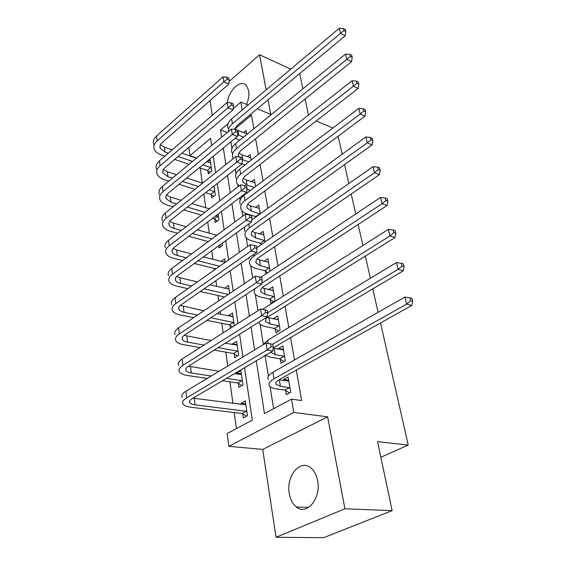<?xml version="1.0" encoding="UTF-8"?>
<svg xmlns="http://www.w3.org/2000/svg" width="566" height="566" viewBox="0 0 566 566"><rect width="100%" height="100%" fill="white"/><g stroke="black" fill="none" stroke-linecap="round" stroke-linejoin="round"><path stroke-width="0.85" d="M246.557 104.448C248.623 99.496 249.323 94.883 248.651 90.602L246.408 85.508C241.017 78.794 228.805 89.916 227.299 102.538M289.276 493.488C290.316 499.516 292.664 504.002 296.329 506.959C306.673 516.008 321.311 498.335 317.611 480.775C316.536 475.093 314.314 470.834 310.939 467.99C300.397 458.559 285.88 476.013 289.276 493.488M196.685 157.949L189.957 155.636L188.846 147.351M210 100.571L212.236 115.358M380.508 322.945L408.242 445.06L377.543 441.657L392.132 510.624L323.618 537.7L276.017 537.268L344.913 508.799L327.622 416.845L293.775 412.444L228.855 446.319L227.15 433.584L252.295 420.121L244.54 367.723M327.622 416.845L262.737 449.425L276.017 537.268M262.737 449.425L228.855 446.319M200.222 168.045L202.31 183.059M203.838 194.06L205.741 207.75M207.722 221.971L209.279 233.178M211.734 250.823L212.922 259.384M214.181 268.44L214.387 269.947M215.879 280.679L216.679 286.41M217.938 295.48L218.688 300.857M220.181 311.576L220.556 314.286M221.815 323.37L223.138 332.872M225.82 352.151L227.751 366.06M229.952 381.866L232.951 403.459M234.218 412.564L236.446 428.603M290.747 69.123L259.553 54.739L229.032 81.603M392.132 510.624L344.913 508.799M242.743 413.902L243.323 417.956L247.462 415.713L245.29 400.848L241.194 403.133L241.406 404.57M238.371 383.415L238.93 387.335L242.984 385.007L240.89 370.624L236.871 372.987L237.034 374.091M234.133 353.892L234.678 357.691L238.654 355.285L236.616 341.355L232.683 343.795L232.796 344.581M234.345 325.733L232.485 312.998L228.629 315.51L228.699 315.998M230.029 325.294L230.454 328.209M229.64 293.499L228.48 285.512L224.723 288.299M225.105 262.391L224.589 258.853L220.924 261.45M218.632 245.814L218.943 247.972L222.615 245.311L222.304 243.147M214.825 219.297L215.292 222.558L218.9 219.841L218.066 214.118M211.302 194.711L211.755 197.881L215.299 195.121L213.976 186.058M207.878 170.833L208.316 173.911L211.797 171.102L210.156 159.817L207.474 162.01M256.278 360.804L264.456 413.612L291.504 399.136L301.65 400.579L296.287 370.086M294.511 359.969L290.577 337.612M288.801 327.488L285.066 306.256M283.29 296.138L279.745 275.967M277.963 265.857L274.595 246.684M272.819 236.588L269.614 218.37M267.845 208.288L264.796 190.961M263.034 180.908L260.134 164.43M258.372 154.398L255.613 138.727M253.858 128.723L251.474 115.153L235.102 128.73M230.864 141.818L231.933 148.483M235.258 169.255L235.994 173.84M237.713 184.566L238.06 186.738M239.807 197.64L240.182 199.996M241.901 210.715L242.764 216.092M246.224 237.699L247.632 246.5M250.688 265.56L252.684 278.026M255.294 294.341L257.919 310.713M260.063 324.085L263.296 344.27M265.107 355.59L268.404 376.149M270.088 386.67L273.619 408.709M285.54 390.519L286.24 394.693L290.733 392.259L288.122 376.97L283.679 379.446L283.87 380.607M280.269 359.184L280.948 363.209L285.342 360.691L282.816 345.918L278.472 348.479L278.606 349.264M275.175 328.874L275.833 332.773L280.128 330.169L277.687 315.878L273.435 318.517L273.512 318.969M270.244 299.555L270.881 303.326L275.09 300.645L272.727 286.813L268.581 289.658M270.053 271.135L267.923 258.683L264.018 261.336M265.475 271.164L265.928 273.887M265.072 241.993L263.268 231.423L259.702 233.956M260.848 243.67L261.039 244.809M260.261 213.814L258.761 205.012L255.485 207.425M255.606 186.532L254.389 179.401L251.368 181.714M251.092 160.121L250.144 154.56L247.356 156.775M246.726 134.531L246.026 130.449L243.437 132.571M338.1 136.236L342.175 154.178M344.553 164.621L348.847 183.533M351.224 194.025L355.759 213.962M358.151 224.49L362.926 245.531M365.325 256.094L370.369 278.295M372.775 288.886L378.095 312.326M380.84 457.25L408.242 445.06M257.24 108.828L270.76 114.367L268.036 99.864M266.147 89.824L259.553 54.739M248.042 105.057L240.854 102.113L242.198 109.981M251.474 115.153L250.222 114.657M291.504 399.136L293.775 412.444M316.21 120.961L332.893 127.994M299.676 73.58L302.895 88.805M305.06 99.015L308.449 115.04M233.171 108.651L240.854 102.113M211.649 145.504L210.58 138.309L189.957 155.636M242.941 356.927L239.581 334.23M237.982 323.419L234.798 301.926M233.199 291.108L230.185 270.753M228.586 259.935L225.728 240.656M224.129 229.846L221.426 211.578M219.827 200.774L217.266 183.462M215.667 172.68L213.24 156.266M228.091 123.607L220.514 129.975L221.631 137.205M223.308 148.016L225.862 164.515M227.539 175.354L230.242 192.758M231.919 203.619L234.77 221.992M236.454 232.867L239.46 252.266M241.144 263.155L244.321 283.637M246.005 294.532L249.358 316.168M251.049 327.056L254.587 349.922M227.263 132.522L220.514 129.975M288.681 380.253L283.679 379.446M245.715 403.728L241.194 403.133M228.905 289.07L224.695 288.087M232.987 316.422L228.629 315.51M237.097 344.616L232.683 343.795M241.335 373.702L236.871 372.987M283.417 349.413L278.472 348.479M278.323 319.578L273.435 318.517M273.088 290.627L268.56 289.53M288.823 381.102L278.918 379.807M289.375 387.682L280.389 386.302L276.081 384.392C275.21 382.949 276.25 381.371 279.194 379.652L411.715 305.477L406.6 304.126L273.979 378.824C269.621 381.385 268.079 383.741 269.359 385.885C270.371 387.293 272.557 388.255 275.918 388.778L284.903 390.13L289.375 387.682L290.018 388.078M289.481 392.938L284.903 390.13M410.633 300.716L412.678 301.268L411.977 298.445L409.933 297.886L410.633 300.716L406.6 304.126L404.874 297.065L272.918 372.272C268.574 374.855 267.046 377.239 268.326 379.418M404.874 297.065L409.933 297.886M412.678 301.268L411.715 305.477M246.627 416.166L242.114 413.534L246.238 411.277L195.037 404.853C192.235 404.485 190.473 403.749 189.751 402.645C189.065 401.372 189.9 400.013 192.27 398.563L272.833 351.033L267.173 349.979L186.646 397.827C183.136 399.985 181.891 402.016 182.91 403.905C184.007 405.581 186.681 406.692 190.933 407.244L242.114 413.534M246.238 411.277L246.868 411.645M245.877 404.867L192.949 398.167M271.093 346.689L273.35 347.121L272.89 344.34L270.633 343.909L271.093 346.689L267.173 349.979L266.048 343.031L185.889 391.24C182.394 393.412 181.162 395.464 182.181 397.382M266.048 343.031L270.633 343.909M273.35 347.121L272.833 351.033M283.502 349.908L273.201 348.217M283.941 361.497L279.639 358.787L284.019 356.247L275.14 354.627L270.732 352.271M284.019 356.247L284.648 356.651M265.574 355.314L270.76 357.188L279.639 358.787M273.244 347.906L403.176 270.866L398.11 269.352L272.522 344.27M402.065 266.02L404.089 266.636L403.417 263.919L401.393 263.303L402.065 266.02L398.11 269.352L396.448 262.56L267.69 340.223L263.027 344.843M396.448 262.56L401.393 263.303M404.089 266.636L403.176 270.866M278.352 319.74L267.315 317.491M278.606 331.096L274.552 328.471L278.84 325.86L270.067 324.007L265.822 321.707C264.945 320.052 265.914 318.304 268.723 316.472L394.955 237.571L389.946 235.909L267.676 312.828M278.84 325.86L279.463 326.264M258.917 322.132L259.334 323.172C260.353 324.792 262.504 325.952 265.779 326.653L274.552 328.471M393.83 232.647L395.832 233.326L395.181 230.716L393.179 230.037L393.83 232.647L389.946 235.909L388.347 229.371L262.454 309.383M388.347 229.371L393.179 230.037M395.832 233.326L394.955 237.571M273.364 290.556L262.044 287.832M273.456 301.685L269.635 299.145L273.831 296.457L265.157 294.398L260.947 291.922C260.07 290.174 261.004 288.356 263.749 286.467L387.045 205.522L382.085 203.718L261.916 283.127M273.831 296.457L274.439 296.867M255.16 288.49L254.099 291.03L254.573 293.372C255.591 295.091 257.721 296.336 260.961 297.115L269.635 299.145M385.899 200.534L387.88 201.263L387.257 198.751L385.276 198.015L385.899 200.534L382.085 203.718L380.55 197.428L260.792 277.312M380.55 197.428L385.276 198.015M387.88 201.263L387.045 205.522M241.986 385.58L237.748 383.041L241.788 380.699L226.513 378.364M211.196 376.015L191.251 372.959C188.485 372.52 186.745 371.699 186.016 370.511C185.33 369.138 186.143 367.709 188.464 366.202L267.216 316.946L261.634 315.736L182.917 365.325C179.479 367.567 178.276 369.704 179.295 371.742C180.391 373.546 183.03 374.784 187.226 375.442L207.17 378.442M222.473 380.741L237.748 383.041M241.788 380.699L242.411 381.074M241.456 374.515L234.444 373.68M219.127 371.246L188.407 366.237M265.475 312.517L267.711 313.012L267.265 310.338L265.037 309.843L265.475 312.517L261.634 315.736L260.551 309.043L182.181 358.957C178.764 361.214 177.568 363.379 178.587 365.438M260.551 309.043L265.037 309.843M267.711 313.012L267.216 316.946M237.515 355.979L233.525 353.517L237.479 351.097L218.165 347.623M203.979 345.076L187.587 342.133C184.863 341.616 183.136 340.725 182.415 339.459C181.721 338.001 182.507 336.494 184.778 334.938L261.803 284.111L256.299 282.752L179.309 333.926C175.948 336.246 174.781 338.489 175.8 340.654C176.896 342.586 179.507 343.93 183.646 344.694L200.024 347.595M214.21 350.099L233.525 353.517M237.479 351.097L238.095 351.479M237.168 345.126L225.261 343.187M211.061 340.562L184.219 335.334M260.07 279.604L262.27 280.156L261.846 277.573L259.645 277.022L260.07 279.604L256.299 282.752L255.252 276.3L178.601 327.771C175.255 330.105 174.095 332.369 175.12 334.563M255.252 276.3L259.645 277.022M262.27 280.156L261.803 284.111M232.541 326.879L229.428 324.912L233.312 322.422L210.757 317.795M197.513 315.071L184.042 312.312C181.353 311.732 179.648 310.776 178.927 309.432C178.233 307.89 178.998 306.319 181.219 304.713L256.582 252.45L251.148 250.95L175.828 303.574C172.531 305.965 171.399 308.307 172.425 310.6C173.514 312.644 176.097 314.088 180.179 314.951L193.643 317.675M206.887 320.349L229.428 324.912M233.312 322.422L233.914 322.811M233.015 316.649L217.16 313.571M203.901 310.784L180.306 305.428M254.863 247.873L257.028 248.481L256.617 245.991L254.452 245.382L254.863 247.873L251.148 250.95L250.144 244.731L175.142 297.631C171.866 300.03 170.734 302.393 171.76 304.706M250.144 244.731L254.452 245.382M257.028 248.481L256.582 252.45M268.539 262.299L257.028 259.122M268.977 268.001L260.41 265.737L256.235 263.105C255.351 261.266 256.249 259.384 258.945 257.445L379.425 174.646L374.515 172.715L253.985 256.101C249.988 258.995 248.651 261.81 249.96 264.541C250.986 266.345 253.094 267.676 256.299 268.525L264.867 270.753L268.977 268.001L269.586 268.411M267.718 272.692L264.867 270.753M378.258 169.595L380.225 170.373L379.623 167.953L377.663 167.168L378.258 169.595L374.515 172.715L373.036 166.652L256.9 247.703M248.679 257.933L249.054 258.888M373.036 166.652L377.663 167.168M380.225 170.373L379.425 174.646M191.648 285.986L180.611 283.446C177.957 282.816 176.274 281.79 175.552 280.382C174.859 278.762 175.601 277.128 177.781 275.486L251.552 221.907L246.189 220.287L172.46 274.227C169.227 276.682 168.13 279.109 169.156 281.521C170.239 283.665 172.8 285.214 176.825 286.163L187.855 288.66M200.3 291.483L224.476 296.966M228.282 294.405L204.1 288.851M228.997 289.049L209.908 284.818M197.449 281.896L179.938 277.786L176.613 276.484M249.832 217.266L251.976 217.924L251.58 215.526L249.436 214.868L249.832 217.266L246.189 220.287L245.22 214.281L171.795 268.475C168.583 270.937 167.486 273.385 168.512 275.819M245.22 214.281L249.436 214.868M251.976 217.924L251.552 221.907M263.869 234.932L254.905 232.548L252.231 231.324M264.28 240.437L255.811 237.996L251.672 235.215C250.78 233.291 251.651 231.345 254.29 229.364L372.074 144.882L367.221 142.83L249.387 227.907C245.481 230.871 244.179 233.779 245.502 236.63C246.521 238.519 248.615 239.92 251.785 240.84L260.254 243.253L264.28 240.437L264.881 240.854M261.768 244.307L260.254 243.253M370.9 139.781L372.838 140.609L372.265 138.274L370.32 137.439L370.9 139.781L367.221 142.83L365.792 136.986L251.75 220.004M244.498 227.03L244.625 231.161M365.792 136.986L370.32 137.439M372.838 140.609L372.074 144.882M259.341 208.415L250.483 205.84L247.632 204.39M259.73 213.729L251.354 211.118L247.25 208.196C246.359 206.201 247.2 204.192 249.783 202.175L364.992 116.164L360.181 114.014L244.944 200.619C241.109 203.647 239.857 206.64 241.18 209.604C242.206 211.564 244.279 213.035 247.406 214.026L255.782 216.608L259.73 213.729L260.056 213.962M363.804 111.021L365.721 111.891L365.162 109.641L363.245 108.764L363.804 111.021L360.181 114.014L358.809 108.375L244.066 195.27C240.253 198.305 239.008 201.312 240.331 204.298M358.809 108.375L363.245 108.764M365.721 111.891L364.992 116.164M254.948 182.705L246.189 179.953L243.203 178.29M254.318 187.509L247.038 185.068L242.97 182.019C242.071 179.96 242.892 177.894 245.418 175.835L358.151 88.452L353.389 86.202L240.635 174.194C236.878 177.271 235.668 180.349 236.991 183.412L239.1 185.938M247.009 189.299L250.448 190.438M356.948 83.273L358.851 84.178L358.306 82.006L356.41 81.094L356.948 83.273L353.389 86.202L352.059 80.754L239.793 169.008C236.05 172.099 234.848 175.184 236.171 178.269M352.059 80.754L356.41 81.094M358.851 84.178L358.151 88.452M186.285 257.785L177.292 255.507C174.675 254.813 173.005 253.731 172.283 252.259C171.59 250.561 172.312 248.877 174.448 247.193L246.691 192.419L241.399 190.685L169.199 245.828C166.036 248.34 164.961 250.858 165.987 253.37C167.069 255.613 169.602 257.247 173.578 258.28L182.563 260.53M194.322 263.473L215.915 268.871M219.643 266.239L198.043 260.763M225.091 262.284L203.35 256.914M191.577 253.872L176.642 250.023L173.104 248.453M244.979 187.728L247.094 188.428L246.712 186.115L244.597 185.407L244.979 187.728L241.399 190.685L240.458 184.884L168.562 240.26C165.406 242.786 164.345 245.311 165.364 247.844M240.458 184.884L244.597 185.407M247.094 188.428L246.691 192.419M221.108 246.401L219.403 245.248M181.318 230.433L174.08 228.431C171.491 227.688 169.835 226.556 169.121 225.02C168.427 223.259 169.128 221.518 171.222 219.799L241.993 163.942L236.772 162.095L166.043 218.335C162.937 220.903 161.897 223.492 162.923 226.103C164.006 228.438 166.51 230.157 170.437 231.268L177.674 233.242M188.832 236.291L208.231 241.583M211.889 238.88L192.49 233.517M216.764 235.279L197.35 229.831M186.179 226.69L173.444 223.117L169.743 221.292M240.295 159.202L242.382 159.945L242.015 157.709L239.927 156.959L240.295 159.202L236.772 162.095L235.866 156.499L165.421 212.943C162.329 215.519 161.296 218.122 162.322 220.754M235.866 156.499L239.927 156.959M242.382 159.945L241.993 163.942M217.33 221.023L214.252 218.9L217.853 216.177L216.063 215.646M176.705 203.901L170.96 202.189L166.057 198.624C165.364 196.805 166.043 195.015 168.102 193.268L237.458 136.413L232.301 134.475L162.987 191.704C159.937 194.322 158.933 196.982 159.952 199.685C161.027 202.097 163.51 203.894 167.38 205.076L173.125 206.774M183.759 209.908L201.27 215.073M212.462 218.37L214.252 218.9M204.864 212.3L187.346 207.078M217.853 216.177L218.426 216.573M209.356 208.84L191.832 203.541M181.184 200.314L170.345 197.039L166.524 194.973M235.767 131.63L237.826 132.416L237.472 130.258L235.414 129.465L235.767 131.63L232.301 134.475L231.423 129.055L162.385 186.476C159.35 189.108 158.346 191.782 159.371 194.499M231.423 129.055L235.414 129.465M237.826 132.416L237.458 136.413M250.688 157.758L242.029 154.851L238.937 152.983M248.792 161.933L242.326 159.605M242.007 163.857L244.993 164.918M238.923 156.846L238.817 156.641C237.918 154.518 238.71 152.403 241.194 150.308L351.543 61.68L346.838 59.338L236.461 148.582C232.782 151.709 231.607 154.858 232.93 158.02L233.242 158.6M350.333 56.466L352.215 57.414L351.691 55.312L349.809 54.364L350.333 56.466L346.838 59.338L345.55 54.081L235.64 143.552C231.975 146.693 230.808 149.856 232.138 153.039M345.55 54.081L349.809 54.364M352.215 57.414L351.543 61.68M213.679 196.381L210.736 194.315L214.266 191.541L209.109 189.9M172.382 178.163L167.939 176.741L163.086 173.033C162.392 171.158 163.05 169.326 165.074 167.543L233.072 109.797L227.978 107.759L160.022 165.895C157.037 168.562 156.053 171.286 157.072 174.073C158.147 176.564 160.595 178.431 164.423 179.684L168.866 181.085M179.04 184.297L194.909 189.313M205.578 192.688L210.736 194.315M198.44 186.49L182.556 181.417M214.266 191.541L214.839 191.945M214.061 186.646L213.276 186.61M202.6 183.158L186.709 178.014M176.528 174.717L167.345 171.746L163.433 169.446M231.388 104.979L233.425 105.8L233.079 103.705L231.048 102.885L231.388 104.979L227.978 107.759L227.136 102.524L159.442 160.829C156.464 163.503 155.487 166.241 156.506 169.043M227.136 102.524L231.048 102.885M233.425 105.8L233.072 109.797M246.557 133.555L237.472 130.279M243.557 137.114L237.614 134.779M235.081 138.366L239.835 140.142M234.508 129.373L237.09 125.56L345.154 35.814L340.499 33.387L232.414 123.756C229.541 126.225 228.232 128.807 228.473 131.51M237.182 130.145L234.819 128.432M343.937 30.571L345.798 31.547L345.295 29.517L343.435 28.541L343.937 30.571L340.499 33.387L339.253 28.3L231.621 118.881C228.027 122.065 226.895 125.291 228.225 128.56M339.253 28.3L343.435 28.541M345.798 31.547L345.154 35.814M210.135 172.446L207.319 170.43L210.785 167.621L202.734 164.883M168.321 153.181L165.003 152.056L160.199 148.214C159.506 146.283 160.157 144.415 162.131 142.604L228.827 84.044L223.796 81.921L157.15 140.87C154.221 143.58 153.259 146.361 154.277 149.226C155.346 151.787 157.773 153.726 161.558 155.042L164.869 156.152M174.625 159.435L189.065 164.289M199.26 167.72L207.319 170.43M192.525 161.409L178.078 156.499M210.785 167.621L211.351 168.024M210.594 162.874L206.597 161.706M196.388 158.197L181.934 153.223M172.17 149.87L164.423 147.202L160.447 144.691M227.157 79.19L229.166 80.047L228.827 78.023L226.817 77.16L227.157 79.19L223.796 81.921L222.983 76.856L156.584 135.96C153.662 138.67 152.714 141.465 153.733 144.344M222.983 76.856L226.817 77.16M229.166 80.047L228.827 84.044M280.389 386.302L279.328 379.885M273.979 378.824L272.918 372.272M195.037 404.853L194.272 398.386M186.646 397.827L185.889 391.24M275.14 354.627L274.114 348.423M268.213 343.442L267.69 340.223M270.067 324.007L269.069 318.007M265.157 294.398L264.195 288.589M191.251 372.959L190.509 366.711M182.917 365.325L182.181 358.957M187.587 342.133L186.865 336.084M179.309 333.926L178.601 327.771M184.042 312.312L183.349 306.461M175.828 303.574L175.142 297.631M260.41 265.737L259.476 260.119M253.985 256.101L253.71 254.438M180.611 283.446L179.938 277.786M172.46 274.227L171.795 268.475M255.811 237.996L254.905 232.548M249.387 227.907L248.743 223.945M251.354 211.118L250.483 205.84M244.944 200.619L244.066 195.27M247.038 185.068L246.189 179.953M240.635 174.194L239.793 169.008M177.292 255.507L176.642 250.023M169.199 245.828L168.562 240.26M174.08 228.431L173.444 223.117M166.043 218.335L165.421 212.943M170.96 202.189L170.345 197.039M162.987 191.704L162.385 186.476M242.849 159.81L242.029 154.851M236.461 148.582L235.64 143.552M167.939 176.741L167.345 171.746M160.022 165.895L159.442 160.829M238.788 135.302L237.996 130.491M232.414 123.756L231.621 118.881M165.003 152.056L164.423 147.202M157.15 140.87L156.584 135.96M296.329 506.959L308.647 507.44M276.081 384.392L275.833 382.899M189.751 402.645L189.589 401.244M265.822 321.707L265.546 320.023M260.947 291.922L260.657 290.146M186.016 370.511L185.846 369.018M182.415 339.459L182.231 337.874M178.927 309.432L178.729 307.77M256.235 263.105L255.931 261.251M175.552 280.382L175.347 278.642M251.672 235.215L251.354 233.277M247.25 208.196L246.925 206.194M242.97 182.019L242.63 179.953M172.283 252.259L172.071 250.448M169.121 225.02L168.901 223.138M166.057 198.624L165.831 196.685M238.817 156.641L238.47 154.518M163.086 173.033L162.852 171.038M160.199 148.214L159.966 146.169"/></g></svg>
